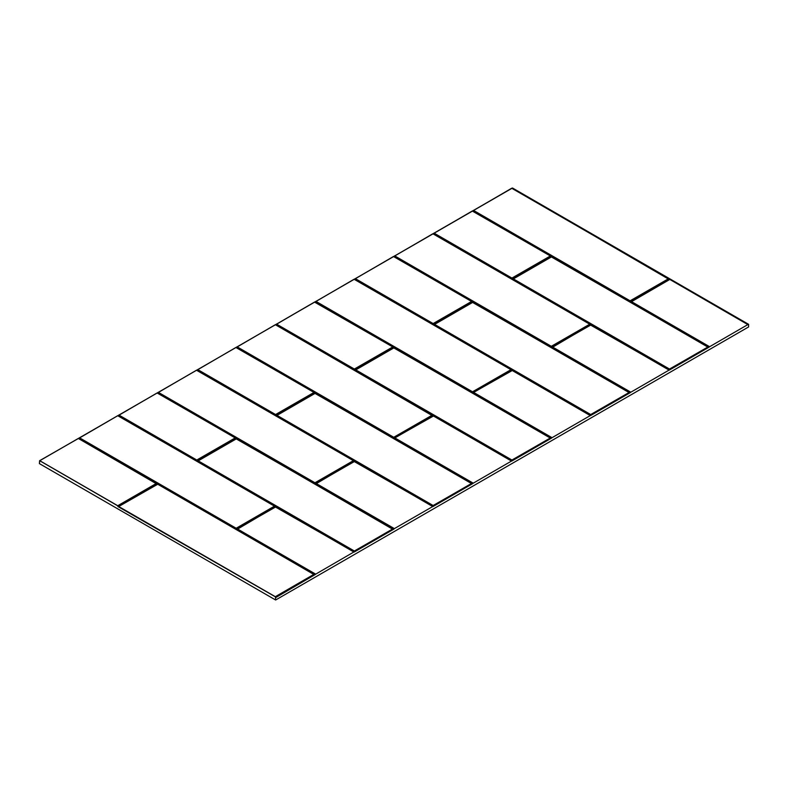 <?xml version="1.0" encoding="UTF-8"?>
<svg xmlns="http://www.w3.org/2000/svg" width="788" height="788" viewBox="0 0 788 788"><rect width="100%" height="100%" fill="white"/><g stroke="black" fill="none" stroke-linecap="round" stroke-linejoin="round"><path stroke-width="1.18" d="M275.633 600.003L275.505 596.91L118.298 506.753L117.934 505.935L39.627 460.684L39.489 463.669L275.633 600.003L748.6 326.941L748.6 324.321L747.999 324.597L669.78 279.425L748.147 324.587M709.338 346.878L631.168 301.755L709.338 346.878L747.94 324.548M552.211 347.459L630.37 392.582L552.211 347.459L590.36 324.942L669.367 370.074L709.161 347.094M669.367 370.074L590.99 324.912L552.358 346.986M630.548 392.365L669.16 370.035M473.421 392.946L551.59 438.069L473.421 392.454L512.417 370.429L590.576 415.562L630.37 392.582M590.576 415.562L512.417 370.429M551.767 437.852L590.37 415.522M394.63 438.433L472.8 483.556L394.63 437.941L433.627 415.916L511.796 461.049L551.59 438.069M511.796 461.049L433.42 415.877L394.63 437.941M472.977 483.339L511.589 461.01M315.85 483.911L394.01 529.043L315.85 483.911L353.999 461.404L433.006 506.536L472.8 483.556M433.006 506.536L354.63 461.364L316.205 483.487L394.374 528.61L432.799 506.497M315.407 574.314L353.861 551.994L275.701 506.871L237.415 528.896L315.23 574.531L237.06 529.398L275.219 506.891L354.216 552.024L394.01 529.043M354.216 552.024L275.849 506.851L237.178 528.955M275.672 597.609L315.23 574.531M117.895 506.517L117.757 505.719L39.774 460.704L512.279 188.125M275.475 597.491L275.327 596.693L118.111 506.162L156.635 483.911L156.28 483.487L117.757 505.719L156.526 483.468L78.514 438.414L117.55 415.798M118.692 506.379L157.521 484.127L313.851 574.383L275.327 596.693L314.028 574.669L275.879 597.245M550.566 256.001L472.436 211.125L511.471 188.362M589.956 324.223L433.045 233.869L472.081 211.105M471.776 301.489L393.645 256.612L432.691 233.849M511.176 369.71L354.255 279.356L393.301 256.592M392.995 346.966L314.865 302.099L353.901 279.336M392.848 346.986L314.826 301.932L275.672 324.725M314.205 392.454L236.075 347.587L275.12 324.823M353.595 460.684L196.685 370.33L235.72 347.567M235.425 437.941L157.295 393.074L196.33 370.311M274.815 506.172L117.895 415.818L156.94 393.054M156.635 483.911L78.505 438.561L117.855 415.65L274.46 506.152L236.173 528.255L79.48 437.783M512.486 187.997L748.6 324.321M394.788 437.961L433.272 415.897L511.432 461.019M275.219 506.891L276.056 506.891M118.298 506.753L157.876 484.147L313.851 574.452M274.815 506.654L235.819 528.689L79.115 438.217M274.569 506.123L117.904 415.67L274.608 506.142L236.302 528.255M235.425 438.433L196.429 460.458L118.505 415.473M235.06 438L196.783 460.025L118.87 415.04M235.179 437.892L157.147 392.936L235.248 437.931L196.911 460.025M353.595 461.177L314.609 483.202L157.905 392.729M353.241 460.744L314.964 482.768L158.26 392.296M353.448 460.704L196.537 370.193L353.418 460.675L315.092 482.768M314.205 392.946L275.219 414.971L197.296 369.986M313.851 392.513L275.573 414.537L197.65 369.552M313.959 392.404L235.937 347.449L314.028 392.444L275.701 414.537M275.682 324.725L432.385 415.69L393.389 437.714L236.686 347.242M432.385 415.197L432.385 415.69M432.031 415.256L393.754 437.281L237.05 346.809M432.139 415.148L275.327 324.705L432.208 415.187L393.882 437.281M392.995 347.459L353.999 369.483L276.086 324.498M392.641 347.025L354.354 369.05L276.44 324.065M275.485 324.735L314.717 301.962L392.818 346.956L354.482 369.05M511.176 370.202L472.179 392.227L315.476 301.755M510.811 369.769L472.534 391.794L315.83 301.321M510.929 369.661L354.117 279.218L510.998 369.7L472.662 391.794M471.776 301.971L432.789 323.996L354.866 279.011M471.421 301.538L433.144 323.563L355.23 278.578M471.539 301.44L393.507 256.474L471.598 301.469L433.272 323.563M589.956 324.715L550.97 346.74L394.256 256.267M589.601 324.282L551.324 346.306L394.621 255.834M589.71 324.173L432.898 233.731L589.779 324.213L551.452 346.306M550.566 256.484L511.57 278.509L433.656 233.524M550.211 256.051L511.924 278.075L434.011 233.09M550.32 255.952L472.288 210.987L550.388 255.982L512.052 278.075M512.23 188.155L668.746 279.228L629.75 301.252L473.046 210.78M668.391 278.794L630.105 300.819L473.411 210.347M668.598 278.755L511.688 188.243L668.569 278.725L630.233 300.819M590.409 232.992L512.436 188.036M630.991 301.971L669.81 279.445L631.346 301.538L709.515 346.661M747.901 324.538L669.81 279.445L631.139 301.499M590.36 324.942L591.197 324.942M669.012 370.055L590.842 324.922L552.211 346.966M590.222 415.542L512.052 370.409L473.421 392.454M432.789 415.916L433.627 415.916M235.819 438.66L392.995 528.915L354.836 551.433L197.67 461.177L236.666 438.66M197.67 461.177L197.67 460.684M392.848 528.935L236.449 438.62L197.847 460.96L236.302 438.64L392.995 529.398M354.836 551.433L353.999 551.433M392.995 528.915L354.354 550.999L197.847 460.675M392.641 528.965L354.482 550.999M314.609 393.173L471.776 483.428L433.627 505.945L276.46 415.69L315.446 393.173M276.46 415.69L276.46 415.197M433.627 505.945L276.637 415.473L314.964 393.153L276.696 415.148M276.568 415.246L315.239 393.133L471.667 483.468L433.144 505.512L276.815 415.256M471.598 483.418L433.272 505.512M393.389 347.685L550.566 437.941L512.417 460.458L355.24 370.202L394.236 347.685M355.24 370.202L355.24 369.71M512.417 460.458L355.418 369.986L393.754 347.666L355.486 369.661M550.566 437.941L550.566 438.433M550.418 437.961L511.924 460.025L355.595 369.769M550.32 437.892L394.059 347.675L550.388 437.931L512.052 460.025M472.179 302.198L629.346 392.454L591.197 414.971L434.03 324.715L473.017 302.198M434.03 324.715L434.03 324.223M591.197 414.971L434.208 324.498L472.534 302.178L434.277 324.173M629.346 392.454L629.346 392.946M590.842 414.537L629.169 392.444L590.714 414.537L434.385 324.282M550.97 256.711L708.136 346.966L669.987 369.483L512.811 279.228L551.807 256.711M669.987 369.483L512.988 279.011L551.324 256.691L512.958 278.755M708.136 346.966L708.136 347.459M707.89 346.917L551.147 256.701L708.028 347.016L669.505 369.05L513.165 278.794M707.959 346.956L669.633 369.05M39.489 463.423L39.558 461.059M392.788 346.937L314.51 302.08M39.774 460.704L78.15 438.542M630.587 301.252L629.75 301.252M512.417 278.509L511.57 278.509M551.807 346.74L550.97 346.74M433.627 323.996L432.789 323.996M473.017 392.227L472.179 392.227M354.836 369.483L353.999 369.483M394.236 437.714L393.389 437.714M276.056 414.971L275.219 414.971M315.446 483.202L314.609 483.202M197.266 460.458L196.429 460.458M236.666 528.689L235.819 528.689M157.039 484.147L157.876 484.147M353.999 461.404L354.836 461.404M669.14 279.454L669.987 279.454M748.176 324.085L591.453 233.593M747.792 324.567L669.81 279.445M552.565 347.025L630.725 392.148M473.775 392.513L551.945 437.635M394.995 438L473.155 483.123M432.651 506.507L354.659 461.394L315.998 483.448M237.415 528.965L315.584 574.097M156.388 483.379L78.367 438.423L156.28 483.487M432.967 415.906L394.877 437.892M432.76 506.487L354.659 461.394M354.176 461.394L316.096 483.379M353.979 551.974L275.879 506.881M275.396 506.881L237.306 528.866M313.959 574.354L157.698 484.137M157.216 484.137L118.633 506.418M79.302 438L236.173 528.255M118.692 415.256L196.783 460.025M158.083 392.513L314.964 482.768M197.473 369.769L275.573 414.537M236.873 347.025L393.754 437.281M276.263 324.282L354.354 369.05M315.653 301.538L472.534 391.794M355.053 278.794L433.144 323.563M394.443 256.051L551.324 346.306M433.833 233.307L511.924 278.075M473.224 210.563L630.105 300.819M669.327 279.445L631.237 301.44M669.12 370.025L591.02 324.932M590.537 324.932L552.447 346.917M590.33 415.512L512.239 370.419M511.57 370.429L473.667 392.404M511.55 461L433.449 415.906M392.749 528.866L236.479 438.65M235.996 438.65L197.916 460.635M198.024 460.744L354.354 550.999M471.539 483.379L315.269 393.163M629.198 392.473L472.839 302.188M511.747 370.419L473.568 392.473M314.786 393.163L471.421 483.487M394.059 347.675L355.388 369.73M393.576 347.675L550.211 438M472.357 302.188L628.991 392.513M707.782 347.025L551.63 256.701M39.4 463.541L39.627 460.684L78.514 438.414M472.455 211.017L511.836 188.233L668.539 278.706M589.808 324.242L433.045 233.721L472.445 210.977L550.418 256.011M393.665 256.504L433.045 233.721M354.275 279.248L393.655 256.464L471.628 301.499M314.885 301.991L354.265 279.208L511.028 369.73M314.057 392.473L236.085 347.439L275.475 324.695L432.238 415.217M196.704 370.222L236.085 347.439M157.314 392.966L196.695 370.183L353.388 460.655M117.914 415.709L157.295 392.926L235.277 437.961M314.057 574.422L157.669 484.108L118.722 506.349M629.139 392.424L472.81 302.168L434.178 324.242M551.176 256.681L513.018 278.706"/></g></svg>

